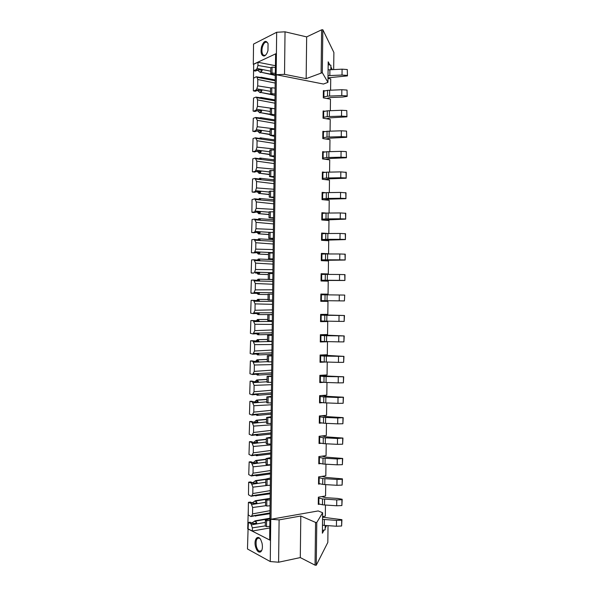 <?xml version="1.0" encoding="UTF-8"?>
<svg xmlns="http://www.w3.org/2000/svg" width="595" height="595" viewBox="0 0 595 595"><rect width="100%" height="100%" fill="white"/><g stroke="black" fill="none" stroke-linecap="round" stroke-linejoin="round"><path stroke-width="0.89" d="M269.803 527.958L252.354 531.03L248.078 528.858L248.442 522.432L250.822 523.615L252.392 527.847L265.281 525.891M250.257 522.246L248.442 522.432M251.804 523.027L255.091 520.833L256.259 522.105L254.467 521.227M255.917 515.567L250.912 516.542L248.249 514.943L248.398 502.455L251.068 503.34L252.637 507.505L265.972 505.69M252.243 502.894L255.329 500.715L256.505 501.935L254.705 501.139M256.058 495.375L251.157 496.267L248.487 494.78L248.643 482.292L251.313 483.058L252.882 487.164L267.259 485.438M254.95 481.05L256.133 480.82L256.743 481.772L254.95 481.05L252.86 482.746M256.185 475.182L251.395 475.993L248.732 474.617L249.164 461.906L251.559 462.776L253.128 466.815L270.569 465M255.196 460.947L256.378 460.679L256.988 461.594L255.196 460.947L253.344 462.59M256.274 454.982L257.062 455.257L257.531 454.825L251.64 455.711L248.978 454.446L249.409 441.721L251.804 442.494L253.373 446.458L270.807 444.926M255.434 440.85L256.616 440.523L257.233 441.423L255.434 440.85L253.797 442.412M256.319 434.781L257.308 435.079L257.776 434.625L251.886 435.421L249.216 434.276L249.655 421.535L252.042 422.205L253.619 426.102L271.052 424.86M255.679 420.747L256.304 420.219L257.471 421.238L255.679 420.747L254.191 422.234M256.304 414.574L257.553 414.901L258.022 414.418L252.131 415.132L249.461 414.105L249.893 401.342L252.287 401.915L253.864 405.745L271.298 404.779M255.917 400.636L257.107 400.212L257.717 401.06L255.917 400.636L254.563 402.056M256.185 394.359L257.791 394.716L258.26 394.21L252.377 394.842L249.699 393.92L250.138 381.15L252.533 381.618L254.11 385.381L271.536 384.697M256.162 380.525L256.787 379.945L257.962 380.874L256.162 380.525L254.958 381.826M256.177 374.121L258.037 374.523L258.505 373.995L252.615 374.545L249.945 373.742L250.376 360.957L252.778 361.321L254.355 365.018L271.781 364.616M256.4 360.414L257.025 359.804L258.2 360.682L256.4 360.414L255.374 361.544M256.304 353.869L258.282 354.337L258.751 353.78L252.86 354.241L250.183 353.556L250.621 340.757L253.024 341.017L254.601 344.646L272.027 344.527M256.646 340.295L257.836 339.723L258.446 340.489L256.646 340.295L255.746 341.27M256.408 333.617L258.52 334.137L258.996 333.564L253.106 333.944L250.428 333.364L250.867 320.549L253.262 320.712L254.846 324.268L272.272 324.439M256.884 320.17L257.516 319.515L258.691 320.288L256.884 320.17L256.088 320.995M256.49 313.349L258.766 313.944L259.234 313.334L253.351 313.632L250.674 313.171L251.105 300.341L253.507 300.401L255.091 303.889L272.51 304.342M256.415 300.691L257.754 299.359L258.937 300.088L257.129 300.044M251.194 293.298L255.181 293.342L250.912 292.971L251.35 280.133L253.753 280.089L255.337 283.51L272.837 284.246M256.69 272.785L257.449 273.588L259.256 273.536L258.624 274.25L268.323 274.533M253.076 273.127L251.157 272.77L251.596 259.918L253.998 259.77L255.582 263.124L273.083 264.143M256.847 252.496L257.695 253.455M253.373 252.934L251.402 252.57L251.834 239.696L254.243 239.45L255.828 242.738L273.328 244.039M256.966 232.199L257.933 233.314L259.74 233.114L259.108 233.88L268.806 234.482M253.663 232.727L251.64 232.362L252.079 219.473L254.489 219.124L256.073 222.344L273.566 223.936M257.055 211.887L258.178 213.174L259.985 212.898L259.353 213.687L269.044 214.46M251.886 212.147L252.035 199.623L254.734 198.797L256.319 201.943L256.237 208.332L254.571 212.043L251.886 212.147M257.122 191.597L258.416 193.033L260.231 192.676L259.599 193.494L269.29 194.424M254.206 192.304L252.124 191.932L252.563 179.021L254.972 178.47L256.557 181.549L274.057 183.706M257.241 171.375L258.661 172.885L260.469 172.453L259.837 173.301L269.528 174.394M254.474 172.089L252.369 171.717L252.808 158.783L255.218 158.129L256.809 161.141L274.213 163.58M257.345 151.145L258.907 152.729L260.714 152.223L260.082 153.101L269.773 154.35M254.727 151.866L252.615 151.494L253.054 138.553L255.463 137.795L257.055 140.732L274.459 143.454M257.397 130.907L259.145 132.581L260.96 131.993L260.327 132.893L270.011 134.314M254.972 131.644L252.853 131.264L253.292 118.308L255.709 117.453L257.3 120.324L274.704 123.329M257.442 110.625L259.39 112.418L261.205 111.756L260.565 112.686L270.256 114.262M257.397 110.618L254.958 111.51L253.098 111.034L253.537 98.063L255.954 97.104L256.698 97.654L257.546 99.908L274.95 103.195M258.684 90.046L257.575 90.5L259.636 92.255L261.443 91.518L260.811 92.47L271.089 94.322M257.68 90.306L255.203 91.295L253.344 90.804L253.492 78.265L256.2 76.755L256.943 77.276L257.791 79.492L275.188 83.062M259.093 69.764L257.821 70.336L259.874 72.092L261.688 71.281L261.056 72.255L275.373 75.074M257.821 70.336L257.375 70.247M253.582 70.567L253.663 64.297L257.992 62.267L257.955 65.465L257.047 68.47L256.281 69.66L253.582 70.567M322.416 530.361L325.153 529.825L325.205 525.452M322.579 516.646L325.324 516.148L325.458 505.036M319.634 504.181L318.28 504.411L318.37 497.167L325.569 495.985L325.71 484.62M320.05 483.891L318.526 484.122L318.615 476.87L325.822 475.814L325.963 464.204M320.519 463.587L318.779 463.825L318.868 456.573L326.067 455.644L326.216 443.781M321.055 443.282L319.032 443.52L319.121 436.269L326.32 435.473L326.469 423.35M321.709 422.978L319.277 423.216L319.366 415.964L326.566 415.295L326.722 402.919M322.557 402.659L319.53 402.912L319.619 395.66L326.819 395.11L326.975 382.488M323.777 382.34L319.783 382.6L319.872 375.341L327.064 374.924L327.228 362.05M325.279 341.545L327.473 341.761L320.281 341.961L320.37 334.71L327.562 334.546L327.726 321.56L320.534 321.642L320.623 314.383L327.815 314.346L327.971 301.368L320.779 301.315L320.869 294.056L328.061 294.153L328.224 281.16L321.032 280.989L321.122 273.722L328.314 273.945L328.477 260.96L321.285 260.655L321.374 253.388L328.566 253.738L328.723 240.752L321.531 240.313L321.62 233.054L328.321 233.5M325.948 362.005L320.028 362.281L320.117 355.029L327.317 354.739L327.473 341.761M320.534 321.129L327.726 321.56M320.779 301.196L327.971 301.368M328.061 294.153L320.869 294.071M328.314 273.945L321.114 274.131M328.566 253.738L324.766 253.976M328.812 233.493L328.976 220.537L321.783 219.979L321.873 212.713L326.261 213.077M329.065 213.032L329.221 200.322L322.036 199.63L322.126 192.363L325.353 192.691M329.318 192.564L329.474 180.099L322.282 179.281L322.371 172.014L324.93 172.319M329.571 172.089L329.719 159.877L322.535 158.932L322.624 151.666L324.736 151.956M329.823 151.613L329.972 139.647L322.788 138.576L322.877 131.309L324.677 131.584M330.076 131.131L330.225 119.416L323.033 118.219L323.122 110.945L324.699 111.22M330.329 110.648L330.47 99.187L323.286 97.855L323.375 90.581L324.766 90.849M330.582 90.165L330.723 78.949L327.994 78.391M330.835 69.675L330.894 65.212L329.868 64.996L328.195 61.828L327.942 82.363L323.457 84.036L276.37 74.747L270.985 519.256L318.199 510.934L322.631 512.756L322.378 533.209L324.126 530.026M328.157 64.624L329.868 64.996M252.354 531.03L252.392 527.847M250.912 516.542L251.663 516.058L252.563 513.879L252.637 507.505M251.157 496.267L251.908 495.747L252.808 493.53L252.882 487.164M251.395 475.993L253.054 473.181L253.128 466.815M251.64 455.711L253.299 452.832L253.373 446.458M251.886 435.421L253.544 432.476L253.619 426.102M252.131 415.132L253.79 412.119L253.864 405.745M252.377 394.842L254.028 391.755L254.11 385.381M252.615 374.545L254.273 371.392L254.355 365.018M252.86 354.241L254.519 351.02L254.601 344.646M253.106 333.944L254.764 330.649L254.846 324.268M253.351 313.632L255.01 310.27L255.091 303.889M253.596 293.32L255.255 289.891L255.337 283.51M251.432 273.083L253.842 273.008L254.601 272.138L255.5 269.505L255.582 263.124M251.678 252.868L254.08 252.689L254.839 251.782L255.746 249.119L255.828 242.738M251.923 232.645L254.325 232.37L255.084 231.433L255.991 228.725L256.073 222.344M252.406 192.2L254.816 191.709L255.575 190.712L256.482 187.931L256.557 181.549M252.652 171.97L255.062 171.382L255.82 170.349L256.728 167.53L256.809 161.141M252.89 151.732L255.307 151.041L256.066 149.977L256.973 147.121L257.055 140.732M253.135 131.495L255.553 130.699L256.311 129.606L257.219 126.713L257.3 120.324M253.381 111.25L255.798 110.358L256.557 109.227L257.464 106.304L257.546 99.908M253.619 91.005L256.036 90.009L256.802 88.848L257.709 85.881L257.791 79.492M276.407 53.647L275.626 54.011L275.321 71.995L269.699 536.63L269.743 539.881L270.509 540.267M252.563 513.879L270.011 510.666M265.325 522.373L251.559 524.827M255.649 521.108L270.004 518.587M250.026 522.15L253.165 523.652L256.713 523.027L256.259 522.105M252.414 523.332L250.822 523.615M255.091 520.833L270.004 518.223M269.989 512.927L251.663 516.058M256.333 515.761L269.974 513.723M255.709 516.17L255.032 515.716M252.808 493.53L270.256 490.607M265.563 502.299L251.804 504.523M250.502 502.113L248.68 502.262M255.895 500.968L267.542 499.116M250.264 502.009L253.411 503.407L256.951 502.835L256.505 501.935M252.659 503.08L251.068 503.34M255.329 500.715L270.249 498.35M270.227 492.928L251.908 495.747M256.579 495.598L270.219 493.82M255.954 496.029L255.21 495.509M253.054 473.181L270.502 470.541M265.809 482.218L252.049 484.211M250.755 481.957L248.926 482.084M256.133 480.82L265.846 479.444M250.51 481.861L253.649 483.155L257.196 482.642L256.743 481.764M252.905 482.835L251.313 483.058M255.575 480.596L265.846 479.139M270.472 472.921L252.154 475.435M256.824 475.427L256.192 475.881L270.546 473.903M256.192 475.881L255.389 475.286M253.299 452.832L270.74 450.474M266.054 462.137L252.287 463.899M251.001 461.794L249.164 461.906M256.378 460.679L266.084 459.459M250.748 461.705L253.894 462.895L257.442 462.441L256.988 461.594M253.143 462.575L251.559 462.776M255.813 460.478L266.084 459.184M270.799 452.907L252.399 455.123M257.062 455.257L256.438 455.74L270.784 453.992M256.438 455.74L255.56 455.071M253.544 432.476L270.985 430.401M266.292 442.055L252.533 443.58M251.246 441.631L249.409 441.721M256.616 440.523L266.322 439.467M250.993 441.549L254.139 442.635L257.687 442.241L257.233 441.423M253.388 442.323L251.804 442.494M256.058 440.352L266.329 439.229M271.037 432.892L252.644 434.804M257.308 435.079L256.676 435.585L271.022 434.082M256.676 435.585L255.724 434.841M253.79 412.119L271.313 410.312M266.538 421.967L252.778 423.261M251.477 421.453L249.655 421.535M256.862 420.375L266.567 419.475M251.231 421.386L254.385 422.368L257.925 422.041L257.471 421.238M253.634 422.056L252.042 422.205M256.304 420.219L266.567 419.274M271.283 412.885L252.882 414.484M257.553 414.901L256.921 415.429L271.268 414.165M256.921 415.429L255.88 414.611M254.028 391.755L271.558 390.238M266.783 401.87L253.024 402.941M251.7 401.275L249.893 401.342M257.107 400.212L266.805 399.483M251.477 401.223L254.623 402.101L258.171 401.833L257.717 401.06M253.879 401.796L252.287 401.915M256.542 400.085L266.813 399.312M271.521 392.864L253.128 394.158M257.791 394.716L257.166 395.273L271.506 394.247M257.166 395.273L256.036 394.366M254.273 371.392L271.796 370.157M267.021 381.774L253.269 382.615M251.923 381.097L250.138 381.15M257.345 380.056L267.051 379.484M251.722 381.06L254.868 381.834L258.416 381.618L257.962 380.867M254.117 381.521L252.533 381.618M256.787 379.945L267.051 379.342M271.766 372.849L253.373 373.831M258.037 374.523L257.404 375.11L271.662 374.329M257.404 375.11L256.237 374.203M254.519 351.02L272.041 350.068M271.893 355.498L267.334 355.825L267.267 361.693L253.515 362.281M252.131 360.912L250.376 360.957M257.59 359.893L267.289 359.484M251.96 360.89L255.114 361.559L258.661 361.403L258.208 360.682M254.363 361.254L252.778 361.321M257.025 359.804L267.296 359.373M272.012 352.82L253.619 353.497M258.282 354.337L257.65 354.947L271.908 354.404M257.65 354.947L256.475 354.084M254.764 330.649L272.287 329.98M272.064 341.448L253.76 341.947M252.332 340.727L250.621 340.757M257.836 339.723L267.534 339.477M252.206 340.712L258.899 341.188L258.446 340.489M254.608 340.98L253.024 341.017M257.271 339.663L267.534 339.403M272.168 332.798L253.864 333.163M258.52 334.137L257.895 334.777L272.146 334.472M257.895 334.777L256.72 333.966M255.01 310.27L272.532 309.891M272.302 321.419L254.005 321.612M252.525 320.541L250.867 320.549M258.074 319.552L267.772 319.463M252.444 320.534L259.145 320.965L258.691 320.288M254.853 320.698L253.262 320.712M257.516 319.515L267.78 319.426M272.413 312.769L254.11 312.821M258.766 313.944L258.133 314.606L272.391 314.539M258.133 314.606L256.966 313.848M255.255 289.891L272.733 289.795M272.547 301.382L254.243 301.271M258.937 300.088L259.39 300.735L251.105 300.341M258.319 299.374L268.018 299.456M255.099 300.416L253.507 300.401M257.754 299.359L268.018 299.441M272.651 292.733L254.355 292.48M255.181 293.342L259.48 293.112L258.379 294.428L268.077 294.547M258.379 294.428L257.204 293.722L259.011 293.737M256.542 293.067L257.204 293.722M257.999 279.211L259.175 279.881L257.375 279.918L257.999 279.211M255.5 269.505L272.934 269.691M272.793 281.346L254.489 280.922M258.565 279.196L272.815 279.486M253.753 280.089L259.636 280.505L259.175 279.881M256.839 280.438L257.375 279.918M272.897 272.696L254.601 272.138M253.016 273.127L253.842 273.008M255.426 273.053L259.725 272.882L259.256 273.536M258.624 274.25L268.315 274.563M258.059 274.265L257.449 273.588M258.245 259.048L259.42 259.673L257.613 259.784L258.245 259.048M255.746 249.119L273.172 249.588M273.031 261.309L254.734 260.573M258.803 259.018L273.053 259.606M253.998 259.77L259.874 260.275L259.42 259.673M257.248 260.164L257.613 259.784M273.135 252.652L254.839 251.782M253.262 252.942L255.672 252.763L254.08 252.689M255.672 252.763L259.97 252.644L258.862 254.065L268.561 254.511M258.862 254.065L268.561 254.571M258.304 254.11L257.687 253.455L259.494 253.321M258.483 238.885L259.665 239.465L257.858 239.644L258.483 238.885M255.991 228.725L273.417 229.477M273.35 241.265L254.98 240.224M259.048 238.833L273.298 239.659M254.243 239.45L260.119 240.038L259.665 239.465M269.401 232.347L255.084 231.433M253.5 232.749L255.917 232.466L254.325 232.37M255.917 232.466L260.216 232.407L259.74 233.114M259.108 233.88L268.799 234.579M258.542 233.947L257.933 233.314M258.728 218.722L259.903 219.25L258.096 219.51L258.728 218.722M256.237 208.332L273.663 209.366M256.311 201.943L273.812 203.825M273.603 221.221L255.225 219.867M252.161 212.422L253.939 212.519M259.294 218.64L273.536 219.711M254.489 219.124L260.365 219.793L259.911 219.25M269.074 212.184L255.329 211.076M253.745 212.549L256.155 212.17L254.571 212.043M256.155 212.17L260.454 212.162L259.985 212.898M259.353 213.687L269.044 214.587M258.788 213.776L258.178 213.174M258.356 199.347L259.532 198.447L260.149 199.028L258.409 199.355M256.482 187.931L273.908 189.255M273.849 201.17L255.471 199.504M259.532 198.447L273.864 199.764M254.734 198.797L260.61 199.548L260.149 199.028M269.319 192.059L255.575 190.712M253.991 192.349L256.4 191.865L254.816 191.709M256.4 191.865L260.699 191.917L260.231 192.676M259.599 193.494L269.282 194.587M259.033 193.606L258.416 193.033M258.691 179.073L259.777 178.247L260.394 178.805L259.056 179.11M256.728 167.53L274.146 169.136M274.087 181.118L255.716 179.147M259.777 178.247L274.102 179.809M254.972 178.47L260.855 179.303L260.394 178.805M269.557 171.925L255.82 170.349M254.229 172.148L256.646 171.561L255.062 171.382M256.646 171.561L260.945 171.672L260.469 172.453M259.837 173.301L269.528 174.588M259.271 173.435L258.661 172.885M259.026 158.791L260.022 158.047L260.64 158.582L259.584 158.865M256.973 147.121L274.392 149.01M274.332 161.059L255.962 158.776M260.022 158.047L274.347 159.847M255.218 158.129L261.093 159.051L260.64 158.582M269.803 151.785L256.066 149.977M254.474 151.941L256.891 151.249L255.307 151.041M256.891 151.249L261.19 151.42L260.714 152.223M260.082 153.101L269.766 154.581M259.517 153.257L258.899 152.729M259.353 138.516L260.268 137.847L260.885 138.352L260.037 138.613M257.219 126.713L274.637 128.884M274.57 141L256.207 138.404M260.268 137.847L274.585 139.885M255.463 137.795L261.339 138.799L260.885 138.352M270.048 131.644L256.311 129.606M254.72 131.726L257.137 130.937L255.553 130.699M257.137 130.937L261.436 131.16L260.96 131.993M260.327 132.893L270.011 134.574M259.762 133.072L259.145 132.581M259.665 118.234L260.506 117.639L261.123 118.122L260.446 118.36M257.464 106.304L274.592 108.714M274.734 120.926L256.452 118.033M260.506 117.639L274.83 119.915M255.709 117.453L261.123 118.122M270.286 111.503L256.557 109.227M254.958 111.51L257.382 110.618L255.798 110.358M257.382 110.618L261.674 110.901L261.205 111.763M260.565 112.686L270.249 114.56M260 112.894L259.39 112.418M259.985 97.952L260.751 97.431L261.369 97.885L260.818 98.101M257.709 85.881L271.223 88.008M274.972 100.852L256.698 97.654M260.751 97.431L274.987 99.93M255.954 97.104L261.369 97.885M270.532 91.355L256.802 88.848M255.203 91.295L257.628 90.299L256.036 90.009M257.628 90.299L261.919 90.633L261.45 91.518M260.811 92.47L274.213 95.215M260.246 92.701L259.628 92.255M260.29 77.67L260.997 77.216L261.614 77.64L261.16 77.833M257.955 65.465L270.822 67.696M275.403 65.703L257.992 62.267M275.217 80.779L256.943 77.276M253.864 70.76L255.448 71.073L257.962 69.979M260.997 77.216L275.232 79.953M256.2 76.755L261.614 77.64M270.777 71.207L257.047 68.47M255.448 71.073L257.866 69.972L256.281 69.66M257.866 69.972L258.624 69.667L262.164 70.374L261.688 71.281M261.056 72.255L275.366 75.431M260.491 72.508L259.874 72.092M253.656 64.394L253.411 84.936M276.668 32.271L276.407 53.491L253.299 64.32L253.544 44.082L276.668 32.271L285.035 31.818L306.663 36.897L321.635 29.817L322.84 29.75L333.884 52.479L333.669 69.548M276.407 53.491L276.147 74.71L284.522 74.338L306.157 78.644L322.312 72.679L322.84 29.75M321.107 72.739L321.635 29.817M306.157 78.644L306.663 36.897M284.522 74.338L285.035 31.818M322.312 72.679L327.942 82.363M332.308 69.608L330.872 66.885M261.488 46.856C260.461 52.657 261.346 55.714 264.135 56.027C265.779 55.499 267.058 53.669 267.966 50.523L268.062 43.636C265.913 39.798 263.719 40.869 261.488 46.856M265.846 54.881L264.76 55.461L263.317 55.09C261.874 53.498 261.555 50.85 262.358 47.146C263.682 43.004 265.325 41.449 267.296 42.498L267.988 43.405M248.331 508.286L247.721 528.821L270.509 540.424L270.77 519.294L279.107 519.881L300.802 516.014L315.573 522.417L316.778 522.499L322.631 512.756M270.509 540.424L270.256 561.546L247.475 548.977L248.085 528.754M270.256 561.546L278.594 562.223L300.289 557.582L315.045 565.153L315.573 522.417M315.045 565.153L316.25 565.25L316.778 522.499M300.289 557.582L300.802 516.014M278.594 562.223L279.107 519.881M316.25 565.25L327.823 542.417L328.031 525.653M326.588 525.549L325.175 528.122M255.471 546.5C256.772 551 258.505 552.792 260.67 551.885C262.38 550.249 262.826 547.311 262.016 543.079L260.878 539.977C257.925 534.072 253.626 539.382 255.471 546.5M259.978 538.631L259.435 538.244C256.579 537.768 255.545 540.431 256.341 546.232C256.966 548.724 257.925 550.368 259.212 551.163L261.064 551.111L261.882 550.13M269.996 518.795L265.348 520.156L265.281 526.025L266.508 526.62L269.825 526.307M322.55 519.368L336.502 520.394L341.694 520.156L341.939 519.666L322.579 517.219M341.939 519.666L341.619 525.995L341.694 520.156M336.502 520.394L336.428 526.24L341.619 525.995M324.357 519.554L324.282 525.385L336.428 526.24M322.475 525.192L324.282 525.385M265.348 520.156L266.575 520.737L269.981 520.432M266.575 520.737L266.508 526.62M270.249 498.394L265.601 499.629L265.526 505.497L266.753 506.04L270.071 505.757M324.61 499.146L324.535 504.977L322.468 504.776L322.535 498.945L336.755 499.919L341.947 499.711L342.192 499.264L337.596 498.439L325.532 497.673L321.754 496.609M342.192 499.264L341.872 505.549L341.947 499.711M336.755 499.919L336.681 505.772L341.872 505.549M324.535 504.977L336.681 505.772M322.535 498.945L318.927 498.112L318.853 503.913L322.468 504.776M318.362 497.889L318.927 498.112M318.288 503.69L318.853 503.913M265.601 499.629L266.828 500.157L270.227 499.882M266.828 500.157L266.753 506.04M270.494 477.993L265.846 479.094L265.779 484.962L267.006 485.453L270.323 485.208M324.863 478.737L324.788 484.568L322.713 484.382L322.788 478.551L337.008 479.444L342.199 479.265L342.445 478.863L325.785 477.406L321.858 476.394M342.445 478.863L342.125 485.103L342.199 479.265M337.008 479.444L336.934 485.297L342.125 485.103M324.788 484.568L336.934 485.297M322.788 478.551L319.18 477.792L319.106 483.601L322.713 484.382M318.608 477.599L319.18 477.792M318.541 483.393L319.106 483.601M265.846 479.094L267.073 479.577L270.48 479.332M267.073 479.577L267.006 485.453M270.74 457.585L266.091 458.559L266.024 464.427L267.252 464.866L270.569 464.65M325.115 458.321L325.041 464.152L322.966 463.981L323.04 458.15L337.261 458.968L342.698 458.455L326.03 457.139L321.925 456.179M342.698 458.455L342.385 464.658L342.452 458.812M337.261 458.968L337.187 464.821L342.385 464.658M325.041 464.152L337.187 464.821M323.04 458.15L319.426 457.473L319.359 463.282L322.966 463.981M318.861 457.295L319.426 457.473M318.786 463.096L319.359 463.282M266.091 458.559L270.643 458.782M267.326 458.99L267.252 464.866M270.985 437.176L266.344 438.017L266.27 443.892L270.822 444.093M325.361 437.898L325.294 443.736L323.219 443.58L323.293 437.749L337.514 438.485L342.951 438.046L326.283 436.871L321.932 435.957M342.951 438.046L342.638 444.205L342.705 438.359M337.514 438.485L337.447 444.339L342.638 444.205M325.294 443.736L337.447 444.339M323.293 437.749L319.679 437.154L319.604 442.963L323.219 443.58M319.106 436.998L319.679 437.154M319.039 442.799L319.604 442.963M266.344 438.017L270.889 438.218M267.572 438.396L267.505 444.279M271.149 416.775L266.59 417.474L266.523 423.343L271.067 423.528M325.614 417.474L325.547 423.313L323.472 423.171L323.546 417.348L337.767 418.002L343.203 417.63L326.536 416.597L321.865 415.734M343.203 417.63L342.891 423.744L342.965 417.898M337.767 418.002L337.7 423.856L342.891 423.744M325.547 423.313L337.7 423.856M323.546 417.348L319.932 416.827L319.857 422.636L323.472 423.171M319.359 416.693L319.932 416.827M319.284 422.495L319.857 422.636M266.59 417.474L271.142 417.653M267.824 417.802L267.75 423.685M271.394 396.352L266.843 396.932L266.768 402.8L271.32 402.964M325.867 397.051L325.8 402.882L323.725 402.763L323.799 396.932L338.027 397.512L343.456 397.215L326.781 396.315L321.672 395.504M343.456 397.215L343.144 403.284L343.218 397.438M338.027 397.512L337.953 403.365L343.144 403.284M325.8 402.882L337.953 403.365M323.799 396.932L320.177 396.493L320.11 402.302L323.725 402.763M319.612 396.382L320.177 396.493M319.537 402.183L320.11 402.302M266.843 396.932L271.387 397.088M268.07 397.2L268.003 403.083M271.647 375.928L267.088 376.375L267.014 382.25L271.565 382.392M326.12 376.62L326.045 382.459L323.978 382.354L324.044 376.523L343.709 376.791L327.034 376.033L321.248 375.267M343.709 376.791L343.397 382.816L343.471 376.97M338.28 377.014L338.205 382.875L343.397 382.816M326.045 382.459L338.205 382.875M324.044 376.523L320.43 376.159L320.355 381.968L323.978 382.354M319.857 376.07L320.43 376.159M319.79 381.871L320.355 381.968M267.088 376.375L271.64 376.516M268.323 376.598L268.248 382.488M326.372 356.182L326.298 362.02L324.23 361.938L324.297 356.108L343.962 356.368L320.385 355.014M343.962 356.368L343.65 362.348L343.724 356.502M338.533 356.517L338.458 362.377L343.65 362.348M326.298 362.02L338.458 362.377M324.297 356.108L320.683 355.825L320.608 361.634L324.23 361.938M320.11 355.75L320.683 355.825M320.036 361.559L320.608 361.634M267.334 355.825L271.885 355.936M268.568 355.988L268.501 361.879L271.818 361.82M267.267 361.693L268.501 361.879M272.138 335.067L267.586 335.26L267.512 341.136L272.064 341.24M326.625 335.744L326.551 341.582L324.476 341.523L324.55 335.684L344.215 335.937L320.37 334.918M344.215 335.937L343.91 341.88L343.977 336.026M338.786 336.019L338.711 341.872L343.91 341.88M326.551 341.582L338.711 341.872M324.55 335.684L320.928 335.483L320.861 341.292L324.476 341.523M320.363 335.431L320.928 335.483M320.288 341.24L320.861 341.292M267.586 335.26L272.138 335.357M268.821 335.379L268.747 341.27M272.384 314.629L267.832 314.703L267.765 320.579L272.317 320.66M326.878 315.305L326.804 321.144L324.729 321.099L324.803 315.261L344.475 315.506L320.616 314.852M344.475 315.506L344.163 321.404L344.237 315.551M339.038 315.514L338.971 321.374L344.163 321.404M326.804 321.144L338.971 321.374M324.803 315.261L321.181 315.134L321.107 320.95L324.729 321.099M320.608 315.112L321.181 315.134M320.541 320.913L321.107 320.95M267.832 314.703L272.384 314.777M269.066 314.77L269 320.66M272.636 294.19L268.085 294.131L268.01 300.014L272.562 300.073M344.728 295.075L344.416 300.921L344.728 295.075M327.131 294.86L327.057 300.698L324.982 300.668L325.056 294.83L344.49 295.068M339.299 295.008L339.224 300.862L344.416 300.921M327.057 300.698L339.224 300.862M325.056 294.83L321.434 294.785L321.36 300.601L324.982 300.668M320.861 294.785L321.434 294.785M320.787 300.587L321.36 300.601M269.319 294.146L269.245 300.044M272.882 273.596L268.33 273.566L268.263 279.442L272.815 279.591M327.384 274.407L327.31 280.252L325.234 280.238L325.309 274.399L339.552 274.496L344.981 274.63L344.907 280.476L321.04 280.446M344.743 274.585L344.907 280.476M339.552 274.496L339.477 280.357L344.669 280.438M327.31 280.252L339.477 280.357M325.309 274.399L321.687 274.436L321.612 280.252L325.234 280.238M321.114 274.451L321.687 274.436M321.04 280.26L321.612 280.252M269.565 273.529L269.498 279.419M273.135 253.009L268.583 252.994L268.509 258.87L273.06 258.892M273.06 259.145L268.509 258.87M327.637 253.953L327.562 259.799L325.487 259.807L325.562 253.968L339.805 253.976L345.234 254.191L345.159 260.03L321.285 260.372M344.996 254.095L345.159 260.03M339.805 253.976L339.73 259.837L344.921 259.948M327.562 259.799L339.73 259.837M325.562 253.968L321.932 254.08L321.865 259.896L325.487 259.807M321.36 254.117L321.932 254.08M321.293 259.926L321.865 259.896M269.818 252.905L269.743 258.795M273.38 232.407L268.828 232.414L268.754 238.29L273.313 238.29M273.306 238.692L268.754 238.29M327.89 233.5L327.815 239.346L325.74 239.368L325.815 233.53L340.057 233.456L345.487 233.746L345.412 239.584L321.531 240.291M345.249 233.604L345.412 239.584M340.057 233.456L339.983 239.324L345.182 239.458M327.815 239.346L339.983 239.324M325.815 233.53L322.185 233.723L322.111 239.54L325.74 239.368M321.612 233.775L322.185 233.723M321.538 239.592L322.111 239.54M270.063 232.273L269.996 238.171M273.633 211.805L269.074 211.835L269.007 217.711L273.559 217.696M273.551 218.239L269.007 217.711M328.142 213.04L328.068 218.886L325.993 218.923L326.06 213.084L340.31 212.936L345.74 213.293L345.673 219.138L322.929 220.068M345.509 213.107L345.673 219.138M340.31 212.936L340.243 218.796L345.435 218.967M328.068 218.886L340.243 218.796M326.06 213.084L322.438 213.36L322.364 219.176L325.993 218.923M321.865 213.434L322.438 213.36M321.791 219.25L322.364 219.176M270.316 211.642L270.242 217.539M273.879 191.203L269.327 191.248L269.252 197.131L273.812 197.086M273.804 197.785L269.252 197.131M328.395 192.572L328.321 198.425L326.246 198.477L326.313 192.639L340.571 192.408L345.993 192.839L345.926 198.685L329.221 199.139L323.933 199.816M345.762 192.609L345.926 198.685M340.571 192.408L340.496 198.276L345.688 198.47M328.321 198.425L340.496 198.276M326.313 192.639L322.683 192.988L322.616 198.812L326.246 198.477M322.111 193.092L322.683 192.988M322.044 198.901L322.616 198.812M270.569 191.002L270.494 196.9M274.131 170.594L269.572 170.661L269.505 176.544L274.057 176.477M274.05 177.325L269.505 176.544M328.648 172.104L328.574 177.957L326.499 178.031L326.566 172.186L340.823 171.881L346.253 172.379L346.178 178.225L329.474 178.82L324.677 179.556M346.015 172.111L346.178 178.225M340.823 171.881L340.749 177.741L345.94 177.965M328.574 177.957L340.749 177.741M326.566 172.186L322.936 172.624L322.869 178.44L326.499 178.031M322.364 172.743L322.936 172.624M322.297 178.56L322.869 178.44M270.814 170.363L270.747 176.261M274.384 149.977L269.825 150.066L269.751 155.95L274.31 155.868M274.384 156.879L269.751 155.95M328.901 151.636L328.827 157.482L326.752 157.578L326.819 151.732L341.076 151.346L346.268 151.599L346.431 157.764L329.719 158.501L325.272 159.289M346.268 151.599L346.431 157.764M341.076 151.346L341.002 157.214L346.201 157.459M328.827 157.482L341.002 157.214M326.819 151.732L323.189 152.246L323.115 158.069L326.752 157.578M322.616 152.387L323.189 152.246M322.542 158.203L323.115 158.069M271.067 149.717L270.993 155.622M274.63 129.36L270.071 129.472L270.004 135.355L274.555 135.251M274.63 136.411L270.004 135.355M329.154 131.16L329.08 137.014L326.997 137.125L327.072 131.279L341.329 130.803L346.528 131.093L346.684 137.304L329.972 138.174L325.777 139.022M346.528 131.093L346.684 137.304M341.329 130.803L341.255 136.672L346.454 136.954M329.08 137.014L341.255 136.672M327.072 131.279L323.442 131.867L323.368 137.69L326.997 137.125M322.869 132.031L323.442 131.867M322.795 137.847L323.368 137.69M271.313 129.07L271.246 134.976M274.883 108.744L271.565 108.424L270.323 108.87L270.249 114.761L271.491 114.322L274.89 114.642M274.875 115.943L270.249 114.761M329.407 110.685L329.333 116.531L327.25 116.665L327.324 110.819L341.589 110.268L346.781 110.573L346.937 116.836L330.225 117.847L326.224 118.755M346.781 110.573L346.937 116.836M341.589 110.268L341.515 116.137L346.707 116.442M329.333 116.531L341.515 116.137M327.324 110.819L323.687 111.488L323.62 117.312L327.25 116.665M323.115 111.674L323.687 111.488M323.048 117.49L323.62 117.312M271.565 108.424L271.491 114.322M275.128 88.12L271.811 87.763L270.569 88.268L270.502 94.159L271.744 93.668L275.143 94.017M275.128 95.475L270.502 94.159M329.66 90.202L329.585 96.055L327.503 96.197L327.577 90.351L341.842 89.719L347.034 90.061L347.197 96.36L342.579 97.059L330.478 97.513L326.633 98.473M347.034 90.061L347.197 96.36M341.842 89.719L341.768 95.587L346.959 95.921M329.585 96.055L341.768 95.587M327.577 90.351L323.94 91.102L323.873 96.925L327.503 96.197M323.368 91.31L323.94 91.102M323.293 97.126L323.873 96.925M271.811 87.763L271.744 93.668M275.381 67.488L272.064 67.109L270.822 67.659L270.747 73.549L271.989 73.007L275.396 73.393M275.373 74.992L270.747 73.549M328.098 69.86L342.095 69.169L347.287 69.541L347.45 75.892L327.994 77.819M347.287 69.541L347.45 75.892M342.095 69.169L342.021 75.044L347.22 75.401M329.913 69.712L329.838 75.565L342.021 75.044M328.024 75.714L329.838 75.565M272.064 67.109L271.989 73.007M253.671 523.563L252.369 522.931M253.753 503.348L252.615 502.835M253.805 483.133L253.344 482.939M253.76 523.548L252.459 522.908M253.931 503.318L252.778 502.805M254.08 483.088L253.091 482.686M254.191 462.858L253.411 462.568M264.76 55.461L264.135 56.027M263.317 55.09L265.206 55.491M261.064 551.111L260.67 551.885M261.644 550.68L259.212 551.163"/></g></svg>

